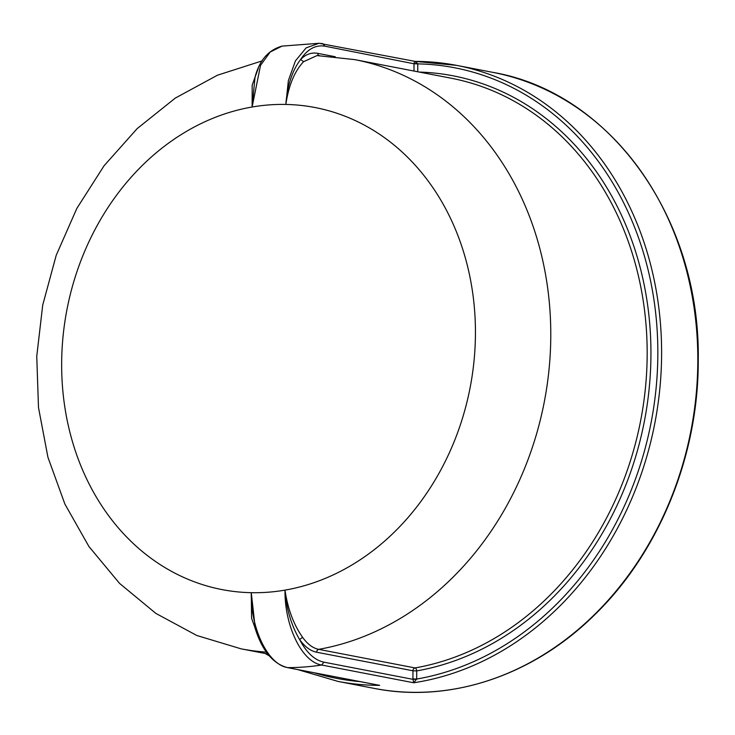 <?xml version="1.0" encoding="UTF-8"?>
<svg xmlns="http://www.w3.org/2000/svg" width="735" height="735" viewBox="0 0 735 735"><rect width="100%" height="100%" fill="white"/><g stroke="black" fill="none" stroke-linecap="round" stroke-linejoin="round"><path stroke-width="1.1" d="M335.243 56.733L317.584 53.333C311.447 52.24 305.788 54.28 300.624 59.452C307.506 49.107 315.609 44.688 324.943 46.195L322.794 43.659L318.981 43.301L306.118 47.885L295.433 60.876L288.368 80.62L285.832 104.444C288.708 85.37 294.625 71.12 303.564 61.703L317.015 55.584L354.711 59.618L451.106 78.204A300.036 250.957 100.9 0 1 647.177 353.544A300.036 250.957 100.9 0 1 415.054 667.931L318.65 649.345C312.807 648.132 307.441 644.108 302.563 637.282C293.66 624.64 287.798 608.92 284.987 590.122C286.42 608.929 291.299 625.402 299.614 639.542L302.563 637.282M255.348 629.068L251.269 592.686A245.481 205.322 -79.1 0 0 284.987 590.122C284.546 626.192 302.057 662.162 321.709 665.028L323.869 662.162C314.534 660.131 306.449 652.588 299.614 639.542C304.759 646.708 310.4 650.925 316.546 652.202L412.941 670.789A2.729 2.278 100.9 0 1 415.054 667.931A2.729 1.424 80 0 1 415.165 667.959A2.729 1.424 80 0 1 416.708 670.899L412.941 670.789L412.923 678.938L416.69 679.048L416.708 670.899A302.765 253.235 -79.1 0 0 650.944 353.654A302.765 253.235 -79.1 0 0 419.272 72.067M417.756 63.679L414.788 61.4L414.007 63.366L417.765 63.871A310.942 260.08 100.9 0 1 657.843 353.122A310.942 260.08 100.9 0 1 416.69 679.048L413.704 682.769A313.67 262.358 -79.1 0 0 661.61 353.232A313.67 262.358 -79.1 0 0 456.628 65.378A313.67 262.358 -79.1 0 0 415.422 61.4M319.082 43.301L415.11 61.382M324.943 46.195L413.998 63.77L417.765 63.871L417.756 71.773M258.334 68.18L252.188 85.095L252.114 107.007L255.054 77.046L255.771 74.823M303.564 61.703L300.624 59.452C292.273 70.496 287.339 85.49 285.832 104.444A245.481 205.322 -79.1 0 0 252.114 107.007L260.539 65.332L270.186 52.038L282.047 46.112L318.981 43.291M412.923 678.938L413.704 682.769L321.709 665.028A313.67 262.358 100.9 0 1 304.703 666.967A313.67 262.358 100.9 0 1 287.697 667.619C268.054 664.688 250.589 628.802 251.269 592.686L251.581 618.245L259.216 639.413M376.467 684.772L378.681 685.195M323.869 662.162L412.932 679.333L416.681 679.25M432.906 691.69A313.67 262.358 100.9 0 1 374.069 688.364C449.838 703.496 532.912 675.805 594.358 615.103C659.029 552.656 698.59 455.636 698.25 360.398C700.63 219.021 610.629 92.527 492.836 72.361A313.67 262.358 100.9 0 1 697.818 360.214A313.67 262.358 100.9 0 1 432.906 691.69M284.987 590.122A245.481 205.322 -79.1 0 0 475.444 332.799A245.481 205.322 -79.1 0 0 285.832 104.444M316.546 652.202L317.152 650.328L318.65 649.345A300.036 250.957 -79.1 0 0 550.781 334.958A300.036 250.957 -79.1 0 0 354.711 59.618M317.584 53.333L318.191 55.116L319.688 55.869M297.638 669.576L337.861 681.382A313.67 262.358 -79.1 0 0 379.692 685.36L287.348 667.591C272.612 663.65 261.724 650.062 254.668 626.826M262.248 60.849L217.385 75.236L175.288 98.095L137.169 128.607L104.067 165.761L76.835 208.418L56.2 255.33L42.713 305.108L36.75 356.337L38.496 407.548L47.931 457.271L64.882 504.054L88.944 546.537L119.548 583.388L155.866 613.403L196.824 635.499L241.108 648.84A300.036 250.957 -79.1 0 0 266.373 652.138M252.114 107.007A245.481 205.322 -79.1 0 0 61.648 364.33A245.481 205.322 -79.1 0 0 251.269 592.686M360.021 681.602A310.942 260.08 100.9 0 1 314.268 672.782M287.339 667.582L378.865 685.231M413.998 63.77L413.989 71.047M492.836 72.361L456.628 65.378L415.156 61.382M337.861 681.382L374.069 688.364M255.56 75.466L255.054 77.046M255.1 76.936C259.519 60.187 268.514 49.916 282.084 46.112M241.108 648.84L267.742 653.975M255.137 628.397L254.668 626.845M265.16 653.47L269.313 655.905"/></g></svg>
